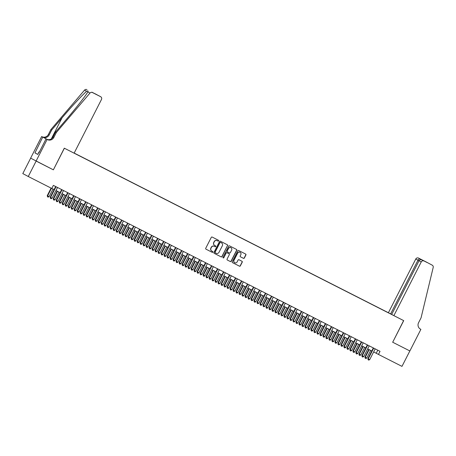 <?xml version="1.0" encoding="UTF-8"?>
<svg xmlns="http://www.w3.org/2000/svg" width="456" height="456" viewBox="0 0 456 456"><rect width="100%" height="100%" fill="white"/><g stroke="black" fill="none" stroke-linecap="round" stroke-linejoin="round"><path stroke-width="0.68" d="M218.629 240.871A0.479 0.462 118.1 0 0 218.435 240.238L212.182 237.063A0.678 0.661 118.1 0 0 211.288 237.371L205.73 248.275A0.678 0.661 118.1 0 0 205.998 249.175L212.262 252.356A0.479 0.462 118.1 0 0 212.889 252.145A0.479 0.462 118.1 0 0 212.695 251.507L211.886 251.096A2.177 2.109 118.1 0 1 210.991 248.201L211.453 247.294A2.177 2.109 118.1 0 1 214.326 246.314L215.129 246.724A0.479 0.462 118.1 0 0 215.762 246.508A0.479 0.462 118.1 0 0 215.563 245.875L214.753 245.465A2.177 2.109 118.1 0 1 213.858 242.569L214.326 241.657A2.177 2.109 118.1 0 1 217.193 240.677L218.002 241.087A0.479 0.462 118.1 0 0 218.629 240.871M214.685 245.425L214.605 245.385A2.177 2.109 118.1 0 1 213.716 242.489L214.177 241.577A2.177 2.109 118.1 0 1 217.045 240.597L217.854 241.007A0.479 0.462 118.1 0 0 218.333 240.187M205.952 249.147L212.114 252.276A0.479 0.462 118.1 0 0 212.593 251.455M211.812 251.062L211.738 251.022A2.177 2.109 118.1 0 1 210.843 248.127L211.305 247.215A2.177 2.109 118.1 0 1 214.177 246.234L214.987 246.645A0.479 0.462 118.1 0 0 215.466 245.824M243.453 258.33A0.678 0.661 118.1 0 0 244.353 258.022L245.909 254.961A0.678 0.661 118.1 0 0 245.641 254.06L238.687 250.526A0.678 0.661 118.1 0 0 237.793 250.834L232.235 261.744A0.678 0.661 118.1 0 0 232.503 262.645L239.457 266.173A0.678 0.661 118.1 0 0 240.352 265.865L242.239 262.171A0.678 0.661 118.1 0 0 241.971 261.271L238.984 259.755A0.678 0.661 118.1 0 0 238.089 260.062L237.154 261.898A1.818 1.767 118.1 0 1 234.726 262.702A1.818 1.767 118.1 0 1 234.008 260.296L237.667 253.12A1.818 1.767 118.1 0 1 240.095 252.31A1.818 1.767 118.1 0 1 240.814 254.716L240.204 255.913A0.678 0.661 118.1 0 0 240.472 256.813L243.304 258.25A0.678 0.661 118.1 0 0 244.205 257.942L245.761 254.881A0.678 0.661 118.1 0 0 245.539 254.009M392.61 342.188L409.847 350.943L401.981 366.379L378.457 354.426L380.03 351.337L53.369 185.375L51.796 188.459L28.272 176.506L36.138 161.076L53.369 169.831L64.376 148.223L403.623 320.585L392.702 342.234L403.714 320.631L393.881 315.632L421.247 261.926L419.035 260.746L391.67 314.458L393.881 315.632M227.612 245.664A0.678 0.661 118.1 0 0 227.333 244.758L220.39 241.23A0.678 0.661 118.1 0 0 219.496 241.537L213.938 252.447A0.678 0.661 118.1 0 0 214.217 253.354L221.16 256.876A0.678 0.661 118.1 0 0 222.055 256.574L227.464 245.584A0.678 0.661 118.1 0 0 227.242 244.712M227.327 260.011A0.678 0.661 118.1 0 1 227.059 259.111L229.311 254.687A0.678 0.661 118.1 0 0 229.032 253.787L227.059 252.784A0.678 0.661 118.1 0 0 226.165 253.091L223.816 257.697A0.479 0.462 118.1 0 1 223.183 257.908A0.479 0.462 118.1 0 1 222.995 257.275L228.644 246.189A0.678 0.661 118.1 0 1 229.539 245.881L236.482 249.409A0.678 0.661 118.1 0 0 236.482 249.409A0.678 0.661 118.1 0 1 236.761 250.31L231.203 261.22A0.678 0.661 118.1 0 1 230.308 261.527L227.339 260.017A0.678 0.661 118.1 0 1 227.327 260.011L227.339 260.017M391.681 314.435L74.174 153.062M388.985 313.021L74.168 153.073M53.369 169.831L64.29 148.177L393.306 315.324M30.666 158.158L22.8 173.588L28.272 176.506M373.646 351.929L378.457 354.426M51.819 188.419L54.11 189.582M55.98 190.528L60.101 192.626M61.976 193.578L66.097 195.67M67.967 196.621L72.094 198.713M73.963 199.665L78.084 201.763M79.954 202.709L84.081 204.807M85.95 205.759L90.071 207.85M91.947 208.802L96.068 210.894M97.937 211.846L102.058 213.944M103.934 214.89L108.055 216.988M109.924 217.939L114.046 220.031M115.921 220.983L120.042 223.075M121.912 224.027L126.033 226.125M127.908 227.071L132.029 229.168M133.899 230.12L138.02 232.212M139.895 233.164L144.016 235.256M145.886 236.208L150.007 238.306M151.882 239.252L156.003 241.349M157.873 242.301L161.994 244.393M163.869 245.345L167.99 247.437M169.86 248.389L173.987 250.486M175.856 251.433L179.977 253.53M181.853 254.482L185.974 256.574M187.843 257.526L191.965 259.618M193.84 260.57L197.961 262.667M199.831 263.614L203.952 265.711M205.827 266.663L209.948 268.755M211.818 269.707L215.939 271.799M217.814 272.751L221.935 274.848M223.805 275.794L227.926 277.892M229.801 278.844L233.922 280.936M235.792 281.888L239.913 283.98M241.788 284.932L245.909 287.029M247.779 287.975L251.9 290.073M253.775 291.025L257.896 293.117M259.766 294.069L263.893 296.161M265.762 297.112L269.884 299.21M271.753 300.156L275.88 302.254M277.75 303.206L281.871 305.298M283.746 306.25L287.867 308.341M289.737 309.293L293.858 311.391M295.733 312.337L299.854 314.435M301.724 315.387L305.845 317.479M307.72 318.43L311.841 320.522M313.711 321.474L317.832 323.572M319.707 324.518L323.828 326.616M325.698 327.568L329.819 329.659M331.694 330.611L335.815 332.703M337.685 333.655L341.806 335.753M343.681 336.699L347.803 338.797M349.672 339.748L353.793 341.84M355.669 342.792L359.79 344.884M361.659 345.836L365.786 347.934M367.656 348.88L371.777 350.977M377.785 350.202L376.24 353.24M214.16 253.319L221.012 256.802A0.678 0.661 118.1 0 0 221.907 256.494L227.464 245.584M220.607 242.41A0.479 0.462 118.1 0 0 219.98 242.626L215.101 252.196A0.479 0.462 118.1 0 0 215.295 252.835L216.15 253.268A2.177 2.109 118.1 0 0 219.022 252.282L222.357 245.738A2.177 2.109 118.1 0 0 221.462 242.843L220.459 242.33A0.479 0.462 118.1 0 0 219.832 242.546L219.98 242.626M215.141 252.749L215.146 252.755A0.479 0.462 118.1 0 1 214.953 252.122L219.832 242.546M220.459 242.33L221.314 242.763M227.282 259.983L230.16 261.448A0.678 0.661 118.1 0 0 231.055 261.14L236.613 250.236A0.678 0.661 118.1 0 0 236.39 249.364M228.906 253.718A0.678 0.661 118.1 0 0 228.883 253.707L226.911 252.704A0.678 0.661 118.1 0 0 226.016 253.012L223.816 257.697M223.109 257.862A0.479 0.462 118.1 0 0 223.668 257.617M231.648 250.099A1.818 1.767 118.1 0 0 230.93 247.693A1.818 1.767 118.1 0 0 228.502 248.497L227.213 251.028A0.678 0.661 118.1 0 0 227.493 251.934L229.465 252.937A0.678 0.661 118.1 0 0 230.36 252.63L231.648 250.099M230.856 247.654A1.818 1.767 118.1 0 0 228.353 248.423L228.502 248.497M227.47 251.923L227.344 251.855A0.678 0.661 118.1 0 0 227.344 251.855A0.678 0.661 118.1 0 1 227.065 250.948L228.353 248.423M240.426 256.785L243.304 258.25M240.021 252.276A1.818 1.767 118.1 0 0 237.519 253.04L237.667 253.12M234.652 262.662A1.818 1.767 118.1 0 1 233.86 260.216L237.519 253.04M232.457 262.616L239.309 266.093A0.678 0.661 118.1 0 0 240.204 265.791L242.09 262.092A0.678 0.661 118.1 0 0 241.868 261.22M51.1 188.106L47.242 195.675L49.111 196.633L52.993 189.012M51.471 188.294L47.612 195.869L47.544 196.844L47.242 195.675M49.111 196.633L48.142 197.146L47.544 196.844M55.66 186.538L50.2 197.248L50.57 197.448L56.031 186.726M52.069 198.206L51.1 198.725L50.502 198.417L50.57 197.448L52.069 198.206L57.53 187.49M50.502 198.417L50.2 197.248M37.831 154.407L38.999 151.894L39.33 152.053L38.999 151.894M74.117 153.17L101.483 99.465A2.08 2.018 118.1 0 0 100.628 96.695L92.448 92.539A2.08 2.018 118.1 0 0 89.986 93.064L56.362 132.491L55.552 132.058L65.858 119.968C75.753 108.437 86.121 95.184 87.82 91.907C88.413 90.921 88.031 90.715 86.674 91.297C83.471 93.771 71.82 106.339 62.005 117.916L51.699 130.006L49.18 134.942A4.851 4.708 -61.9 0 1 42.784 137.136L41.644 136.532L30.632 158.141L53.278 169.786M51.699 130.006L50.884 129.572L48.37 134.514A4.851 4.708 -61.9 0 1 41.975 136.703M56.362 132.491L53.842 137.433A4.851 4.708 -61.9 0 1 47.447 139.621L47.116 139.451L36.104 161.059M47.447 139.621L46.637 139.188A4.851 4.708 -61.9 0 0 53.033 136.999L55.552 132.058M100.628 96.695L92.448 92.539M86.674 91.297L84.514 90.145L50.884 129.572M38.999 152.709L46.045 138.88L46.843 139.291M37.757 154.333L34.964 152.914L37.819 154.436L38.76 152.583M34.964 152.914L42.716 137.108L41.644 136.532M47.116 139.451L46.045 138.88M47.464 139.513L42.784 137.136M47.435 139.502L42.716 137.108M84.514 90.145A2.08 2.018 -61.9 0 1 86.976 89.621M89.986 93.064L87.82 91.907L88.014 91.565M91.947 92.192L98.912 95.783M96.923 94.723L97.35 94.985M388.409 312.713L415.775 259.008A2.08 2.018 -61.9 0 1 418.517 258.067L426.702 262.223A2.08 2.018 -61.9 0 1 426.736 262.246L432.208 265.158A2.08 2.018 118.1 0 1 433.2 267.438L421.076 317.792L418.562 322.734A4.851 4.708 118.1 0 0 420.557 329.186L420.882 329.352L409.876 350.96L392.702 342.234M418.517 258.067L426.702 262.223M420.238 329.01L420.882 329.352M390.621 313.893L417.987 260.188L415.775 259.008M423.989 260.986A2.08 2.018 118.1 0 0 421.247 261.926M420.284 259.008C419.406 258.723 418.642 259.111 417.987 260.188L419.047 260.724M425.26 261.539L424.975 261.442M419.035 260.746C419.748 259.703 420.808 259.47 422.222 260.045L427.186 262.565M57.114 191.11L53.238 198.719L55.108 199.677L58.989 192.056M57.49 191.298L53.608 198.913L53.534 199.888L53.238 198.719M55.108 199.677L54.139 200.19L53.534 199.888M63.11 194.153L59.229 201.763L59.599 201.962L61.098 202.72L64.98 195.105M63.481 194.341L59.599 201.962L59.531 202.931L59.229 201.763M61.098 202.72L60.129 203.239L59.531 202.931M69.101 197.197L65.225 204.807L67.095 205.77L70.976 198.149M69.477 197.385L65.596 205.006L65.521 205.975L65.225 204.807M67.095 205.77L66.126 206.283L65.521 205.975M75.097 200.241L71.216 207.856L73.085 208.814L76.967 201.193M75.468 200.435L71.586 208.05L71.518 209.025L71.216 207.856M73.085 208.814L72.116 209.327L71.518 209.025M61.651 189.582L56.196 200.298L56.567 200.492L62.027 189.77M58.066 201.256L57.091 201.769L56.493 201.466L56.567 200.492L58.066 201.256L63.526 190.534M56.493 201.466L56.196 200.298M67.648 192.626L62.187 203.342L62.557 203.536L68.024 192.82M64.057 204.299L63.088 204.812L62.489 204.51L62.557 203.536L64.057 204.299L69.517 193.578M62.489 204.51L62.187 203.342M73.644 195.675L68.183 206.386L68.554 206.585L74.014 195.863M70.053 207.343L69.084 207.862L68.48 207.554L68.554 206.585L70.053 207.343L75.514 196.621M68.48 207.554L68.183 206.386M79.635 198.719L74.174 209.429L74.545 209.629L80.011 198.907M76.044 210.387L75.075 210.906L74.476 210.598L74.545 209.629L76.044 210.387L81.504 199.671M74.476 210.598L74.174 209.429M81.088 203.29L77.212 210.9L79.082 211.858L82.963 204.237M81.464 203.479L77.583 211.094L77.509 212.069L77.212 210.9M79.082 211.858L78.113 212.371L77.509 212.069M85.631 201.763L80.17 212.479L80.541 212.673L86.002 201.951M82.04 213.436L81.071 213.95L80.467 213.647L80.541 212.673L82.04 213.436L87.501 202.715M80.467 213.647L80.17 212.479M87.085 206.334L83.203 213.944L83.573 214.143L85.072 214.901L88.954 207.286M87.455 206.522L83.573 214.143L83.505 215.112L83.203 213.944M85.072 214.901L84.103 215.42L83.505 215.112M91.622 204.807L86.161 215.523L86.532 215.716L91.998 205M88.031 216.48L87.062 216.993L86.463 216.691L86.532 215.716L88.031 216.48L93.497 205.759M86.463 216.691L86.161 215.523M93.075 209.378L89.199 216.988L91.069 217.951L94.951 210.33M93.451 209.566L89.57 217.187L89.501 218.156L89.199 216.988M91.069 217.951L90.1 218.464L89.501 218.156M97.618 207.856L92.158 218.566L92.528 218.766L97.989 208.044M94.027 219.524L93.058 220.043L92.46 219.735L92.528 218.766L94.027 219.524L99.488 208.802M92.46 219.735L92.158 218.566M99.072 212.422L95.196 220.037L97.06 220.995L100.941 213.374M99.442 212.616L95.56 220.231L95.492 221.206L95.196 220.037M97.06 220.995L96.091 221.508L95.492 221.206M103.609 210.9L98.154 221.61L98.519 221.81L103.985 211.088M100.018 222.568L99.049 223.087L98.45 222.779L98.519 221.81L100.018 222.568L105.484 211.852M98.45 222.779L98.154 221.61M105.062 215.466L101.186 223.081L103.056 224.038L106.938 216.418M105.439 215.66L101.557 223.275L101.489 224.249L101.186 223.081M103.056 224.038L102.087 224.551L101.489 224.249M109.605 213.944L104.145 224.66L104.515 224.854L109.976 214.132M106.014 225.617L105.045 226.13L104.447 225.828L104.515 224.854L106.014 225.617L111.475 214.896M104.447 225.828L104.145 224.66M111.059 218.515L107.183 226.125L107.548 226.324L109.047 227.082L112.928 219.467M111.435 218.703L107.548 226.324L107.479 227.293L107.183 226.125M109.047 227.082L108.078 227.601L107.479 227.293M115.596 216.988L110.141 227.704L110.506 227.897L115.972 217.181M112.005 228.661L111.036 229.174L110.437 228.872L110.506 227.897L112.005 228.661L117.471 217.939M110.437 228.872L110.141 227.704M117.055 221.559L113.173 229.168L113.544 229.368L115.043 230.126L118.925 222.511M117.426 221.747L113.544 229.368L113.476 230.337L113.173 229.168M115.043 230.126L114.074 230.645L113.476 230.337M121.592 220.037L116.132 230.747L116.502 230.947L121.963 220.225M118.001 231.705L117.032 232.224L116.434 231.916L116.502 230.947L118.001 231.705L123.462 220.983M116.434 231.916L116.132 230.747M123.046 224.603L119.17 232.218L121.034 233.176L124.915 225.555M123.422 224.797L119.54 232.412L119.466 233.386L119.17 232.218M121.034 233.176L120.065 233.689L119.466 233.386M127.583 223.081L122.128 233.791L122.499 233.991L127.959 223.269M123.992 234.749L123.023 235.267L122.425 234.96L122.499 233.991L123.992 234.749L129.458 224.033M122.425 234.96L122.128 233.791M129.042 227.647L125.161 235.262L127.03 236.219L130.912 228.598M129.413 227.84L125.531 235.456L125.463 236.43L125.161 235.262M127.03 236.219L126.061 236.732L125.463 236.43M133.579 226.125L128.119 236.841L128.489 237.034L133.95 226.313M129.988 237.798L129.019 238.311L128.421 238.009L128.489 237.034L129.988 237.798L135.449 227.077M128.421 238.009L128.119 236.841M135.033 230.696L131.157 238.306L133.021 239.263L136.908 231.648M135.409 230.884L131.527 238.505L131.453 239.474L131.157 238.306M133.021 239.263L132.052 239.782L131.453 239.474M139.57 229.168L134.115 239.885L134.486 240.078L139.946 229.362M135.979 240.842L135.01 241.355L134.412 241.053L134.486 240.078L135.979 240.842L141.445 230.12M134.412 241.053L134.115 239.885M141.029 233.74L137.148 241.349L137.518 241.549L139.017 242.307L142.899 234.692M141.4 233.928L137.518 241.549L137.45 242.518L137.148 241.349M139.017 242.307L138.048 242.826L137.45 242.518M145.567 232.218L140.106 242.928L140.476 243.128L145.937 232.406M141.976 243.886L141.007 244.405L140.408 244.097L140.476 243.128L141.976 243.886L147.436 233.164M140.408 244.097L140.106 242.928M147.02 236.784L143.144 244.399L145.014 245.356L148.895 237.736M147.396 236.977L143.515 244.593L143.44 245.567L143.144 244.399M145.014 245.356L144.039 245.869L143.44 245.567M151.557 235.262L146.102 245.972L146.473 246.172L151.933 235.45M147.972 246.93L146.997 247.448L146.399 247.141L146.473 246.172L147.972 246.93L153.433 236.214M146.399 247.141L146.102 245.972M153.016 239.827L149.135 247.443L151.004 248.4L154.886 240.779M153.387 240.021L149.505 247.636L149.437 248.611L149.135 247.443M151.004 248.4L150.035 248.913L149.437 248.611M157.554 238.306L152.093 249.022L152.464 249.215L157.924 238.494M153.963 249.979L152.994 250.492L152.395 250.19L152.464 249.215L153.963 249.979L159.423 239.257M152.395 250.19L152.093 249.022M159.007 242.877L155.131 250.486L155.502 250.686L157.001 251.444L160.882 243.829M159.383 243.065L155.502 250.686L155.428 251.655L155.131 250.486M157.001 251.444L156.032 251.963L155.428 251.655M163.544 241.349L158.089 252.065L158.46 252.259L163.921 241.543M159.959 253.023L158.99 253.536L158.386 253.234L158.46 252.259L159.959 253.023L165.42 242.301M158.386 253.234L158.089 252.065M165.004 245.921L161.122 253.53L161.492 253.73L162.991 254.488L166.873 246.873M165.374 246.109L161.492 253.73L161.424 254.699L161.122 253.53M162.991 254.488L162.022 255.007L161.424 254.699M169.541 244.399L164.08 255.109L164.451 255.309L169.917 244.587M165.95 256.067L164.981 256.585L164.382 256.278L164.451 255.309L165.95 256.067L171.41 245.345M164.382 256.278L164.08 255.109M170.994 248.965L167.118 256.58L168.988 257.537L172.87 249.916M171.37 249.158L167.489 256.774L167.415 257.748L167.118 256.58M168.988 257.537L168.019 258.05L167.415 257.748M175.537 247.443L170.077 258.153L170.447 258.352L175.908 247.631M171.946 259.111L170.977 259.629L170.373 259.321L170.447 258.352L171.946 259.111L177.407 248.395M170.373 259.321L170.077 258.153M176.991 252.008L173.109 259.624L174.979 260.581L178.86 252.96M177.361 252.202L173.48 259.817L173.411 260.792L173.109 259.624M174.979 260.581L174.01 261.094L173.411 260.792M181.528 250.486L176.067 261.202L176.438 261.396L181.904 250.675M177.937 262.16L176.968 262.673L176.369 262.371L176.438 261.396L177.937 262.16L183.397 251.438M176.369 262.371L176.067 261.202M182.981 255.058L179.105 262.667L179.476 262.867L180.975 263.625L184.857 256.01M183.358 255.246L179.476 262.867L179.407 263.836L179.105 262.667M180.975 263.625L180.006 264.144L179.407 263.836M187.524 253.53L182.064 264.246L182.434 264.44L187.895 253.724M183.933 265.204L182.964 265.717L182.36 265.415L182.434 264.44L183.933 265.204L189.394 254.482M182.36 265.415L182.064 264.246M188.978 258.102L185.096 265.711L185.467 265.911L186.966 266.669L190.847 259.054M189.348 258.29L185.467 265.911L185.398 266.88L185.096 265.711M186.966 266.669L185.997 267.188L185.398 266.88M193.515 256.58L188.054 267.29L188.425 267.49L193.891 256.768M189.924 268.248L188.955 268.766L188.356 268.459L188.425 267.49L189.924 268.248L195.39 257.526M188.356 268.459L188.054 267.29M194.968 261.145L191.092 268.761L192.962 269.718L196.844 262.097M195.345 261.339L191.463 268.954L191.395 269.929L191.092 268.761M192.962 269.718L191.993 270.231L191.395 269.929M199.511 259.624L194.051 270.334L194.421 270.533L199.882 259.812M195.92 271.291L194.951 271.81L194.353 271.502L194.421 270.533L195.92 271.291L201.381 260.575M194.353 271.502L194.051 270.334M200.965 264.189L197.089 271.804L198.953 272.762L202.834 265.141M201.335 264.383L197.454 271.998L197.385 272.973L197.089 271.804M198.953 272.762L197.984 273.275L197.385 272.973M205.502 262.667L200.047 273.383L200.412 273.577L205.878 262.855M201.911 274.341L200.942 274.854L200.344 274.552L200.412 273.577L201.911 274.341L207.377 263.619M200.344 274.552L200.047 273.383M206.956 267.239L203.08 274.848L203.45 275.048L204.949 275.806L208.831 268.191M207.332 267.427L203.45 275.048L203.382 276.017L203.08 274.848M204.949 275.806L203.98 276.325L203.382 276.017M211.498 265.711L206.038 276.427L206.408 276.621L211.869 265.905M207.907 277.385L206.938 277.898L206.34 277.596L206.408 276.621L207.907 277.385L213.368 266.663M206.34 277.596L206.038 276.427M212.952 270.283L209.076 277.892L209.441 278.092L210.94 278.85L214.822 271.234M213.328 270.471L209.441 278.092L209.372 279.061L209.076 277.892M210.94 278.85L209.971 279.368L209.372 279.061M217.489 268.761L212.034 279.471L212.399 279.67L217.865 268.949M213.898 280.429L212.929 280.947L212.331 280.639L212.399 279.67L213.898 280.429L219.364 269.707M212.331 280.639L212.034 279.471M218.948 273.326L215.067 280.942L216.936 281.899L220.818 274.278M219.319 273.52L215.437 281.135L215.369 282.11L215.067 280.942M216.936 281.899L215.967 282.412L215.369 282.11M223.486 271.804L218.025 282.515L218.395 282.714L223.856 271.993M219.895 283.472L218.926 283.991L218.327 283.683L218.395 282.714L219.895 283.472L225.355 272.756M218.327 283.683L218.025 282.515M224.939 276.37L221.063 283.985L222.927 284.943L226.809 277.322M225.315 276.564L221.434 284.179L221.359 285.154L221.063 283.985M222.927 284.943L221.958 285.456L221.359 285.154M229.476 274.848L224.021 285.564L224.392 285.758L229.852 275.036M225.885 286.522L224.916 287.035L224.318 286.733L224.392 285.758L225.885 286.522L231.352 275.8M224.318 286.733L224.021 285.564M230.935 279.42L227.054 287.029L227.424 287.229L228.923 287.987L232.805 280.372M231.306 279.608L227.424 287.229L227.356 288.198L227.054 287.029M228.923 287.987L227.954 288.505L227.356 288.198M235.473 277.892L230.012 288.608L230.383 288.802L235.843 278.086M231.882 289.566L230.913 290.079L230.314 289.777L230.383 288.802L231.882 289.566L237.342 278.844M230.314 289.777L230.012 288.608M236.926 282.464L233.05 290.073L234.914 291.031L238.801 283.415M237.302 282.652L233.421 290.272L233.347 291.241L233.05 290.073M234.914 291.031L233.945 291.549L233.347 291.241M241.463 280.942L236.008 291.652L236.379 291.851L241.84 281.13M237.872 292.609L236.903 293.128L236.305 292.82L236.379 291.851L237.872 292.609L243.339 281.888M236.305 292.82L236.008 291.652M242.923 285.507L239.041 293.123L240.91 294.08L244.792 286.459M243.293 285.701L239.411 293.316L239.343 294.291L239.041 293.123M240.91 294.08L239.941 294.593L239.343 294.291M247.46 283.985L241.999 294.696L242.37 294.895L247.83 284.173M243.869 295.653L242.9 296.172L242.301 295.864L242.37 294.895L243.869 295.653L249.329 284.937M242.301 295.864L241.999 294.696M248.913 288.551L245.037 296.166L246.907 297.124L250.789 289.503M249.29 288.745L245.408 296.36L245.334 297.335L245.037 296.166M246.907 297.124L245.932 297.637L245.334 297.335M253.45 287.029L247.996 297.745L248.366 297.939L253.827 287.217M249.865 298.703L248.89 299.216L248.292 298.914L248.366 297.939L249.865 298.703L255.326 287.981M248.292 298.914L247.996 297.745M254.91 291.601L251.028 299.21L251.398 299.41L252.898 300.168L256.779 292.552M255.28 291.789L251.398 299.41L251.33 300.379L251.028 299.21M252.898 300.168L251.929 300.686L251.33 300.379M259.447 290.073L253.986 300.789L254.357 300.983L259.817 290.267M255.856 301.747L254.887 302.26L254.288 301.957L254.357 300.983L255.856 301.747L261.316 291.025M254.288 301.957L253.986 300.789M260.9 294.644L257.024 302.254L257.395 302.453L258.894 303.212L262.776 295.596M261.277 294.832L257.395 302.453L257.321 303.422L257.024 302.254M258.894 303.212L257.925 303.73L257.321 303.422M265.438 293.123L259.983 303.833L260.353 304.032L265.814 293.311M261.852 304.79L260.883 305.309L260.279 305.001L260.353 304.032L261.852 304.79L267.313 294.069M260.279 305.001L259.983 303.833M266.897 297.688L263.015 305.303L264.885 306.261L268.766 298.64M267.267 297.882L263.386 305.497L263.317 306.472L263.015 305.303M264.885 306.261L263.916 306.774L263.317 306.472M271.434 296.166L265.973 306.877L266.344 307.076L271.81 296.354M267.843 307.834L266.874 308.353L266.275 308.045L266.344 307.076L267.843 307.834L273.304 297.118M266.275 308.045L265.973 306.877M272.887 300.732L269.011 308.347L270.881 309.305L274.763 301.684M273.264 300.926L269.382 308.541L269.308 309.516L269.011 308.347M270.881 309.305L269.912 309.818L269.308 309.516M277.43 299.21L271.97 309.926L272.34 310.12L277.801 299.398M273.839 310.884L272.87 311.397L272.266 311.095L272.34 310.12L273.839 310.884L279.3 300.162M272.266 311.095L271.97 309.926M278.884 303.781L275.002 311.391L275.373 311.59L276.872 312.349L280.753 304.733M279.254 303.97L275.373 311.59L275.304 312.56L275.002 311.391M276.872 312.349L275.903 312.867L275.304 312.56M283.421 302.254L277.96 312.97L278.331 313.164L283.797 302.448M279.83 313.927L278.861 314.44L278.263 314.138L278.331 313.164L279.83 313.927L285.291 303.206M278.263 314.138L277.96 312.97M284.875 306.825L280.999 314.435L281.369 314.634L282.868 315.392L286.75 307.777M285.251 307.013L281.369 314.634L281.301 315.603L280.999 314.435M282.868 315.392L281.899 315.911L281.301 315.603M289.417 305.303L283.957 316.014L284.327 316.213L289.788 305.491M285.826 316.971L284.857 317.49L284.253 317.182L284.327 316.213L285.826 316.971L291.287 306.25M284.253 317.182L283.957 316.014M290.871 309.869L286.995 317.484L288.859 318.442L292.741 310.821M291.241 310.063L287.36 317.678L287.291 318.653L286.995 317.484M288.859 318.442L287.89 318.955L287.291 318.653M295.408 308.347L289.948 319.057L290.318 319.257L295.784 308.535M291.817 320.015L290.848 320.534L290.25 320.226L290.318 319.257L291.817 320.015L297.283 309.299M290.25 320.226L289.948 319.057M296.862 312.913L292.986 320.528L294.855 321.486L298.737 313.865M297.238 313.107L293.356 320.722L293.288 321.697L292.986 320.528M294.855 321.486L293.886 321.999L293.288 321.697M301.405 311.391L295.944 322.107L296.315 322.301L301.775 311.579M297.814 323.065L296.845 323.578L296.246 323.275L296.315 322.301L297.814 323.065L303.274 312.343M296.246 323.275L295.944 322.107M302.858 315.962L298.982 323.572L299.347 323.771L300.846 324.529L304.728 316.914M303.229 316.15L299.347 323.771L299.278 324.74L298.982 323.572M300.846 324.529L299.877 325.048L299.278 324.74M307.395 314.435L301.94 325.151L302.305 325.345L307.772 314.629M303.804 326.108L302.835 326.621L302.237 326.319L302.305 325.345L303.804 326.108L309.271 315.387M302.237 326.319L301.94 325.151M308.849 319.006L304.973 326.616L305.343 326.815L306.842 327.573L310.724 319.958M309.225 319.194L305.343 326.815L305.275 327.784L304.973 326.616M306.842 327.573L305.873 328.092L305.275 327.784M313.392 317.484L307.931 328.195L308.302 328.394L313.762 317.672M309.801 329.152L308.832 329.671L308.233 329.363L308.302 328.394L309.801 329.152L315.261 318.43M308.233 329.363L307.931 328.195M314.845 322.05L310.969 329.665L312.833 330.623L316.715 323.002M315.221 322.244L311.34 329.859L311.266 330.834L310.969 329.665M312.833 330.623L311.864 331.136L311.266 330.834M319.382 320.528L313.927 331.238L314.292 331.438L319.759 320.716M315.791 332.196L314.822 332.715L314.224 332.407L314.292 331.438L315.791 332.196L321.258 321.48M314.224 332.407L313.927 331.238M320.842 325.094L316.96 332.709L318.829 333.667L322.711 326.046M321.212 325.288L317.33 332.903L317.262 333.877L316.96 332.709M318.829 333.667L317.86 334.18L317.262 333.877M325.379 323.572L319.918 334.288L320.289 334.482L325.749 323.76M321.788 335.245L320.819 335.758L320.22 335.456L320.289 334.482L321.788 335.245L327.248 324.524M320.22 335.456L319.918 334.288M326.832 328.143L322.956 335.753L324.82 336.71L328.708 329.095M327.208 328.331L323.327 335.952L323.253 336.921L322.956 335.753M324.82 336.71L323.851 337.229L323.253 336.921M331.369 326.616L325.915 337.332L326.285 337.525L331.746 326.809M327.778 338.289L326.809 338.802L326.211 338.5L326.285 337.525L327.778 338.289L333.245 327.568M326.211 338.5L325.915 337.332M332.829 331.187L328.947 338.797L329.317 338.996L330.817 339.754L334.698 332.139M333.199 331.375L329.317 338.996L329.249 339.965L328.947 338.797M330.817 339.754L329.848 340.273L329.249 339.965M337.366 329.665L331.905 340.375L332.276 340.575L337.736 329.853M333.775 341.333L332.806 341.852L332.207 341.544L332.276 340.575L333.775 341.333L339.235 330.611M332.207 341.544L331.905 340.375M338.819 334.231L334.943 341.846L336.813 342.804L340.695 335.183M339.196 334.425L335.314 342.04L335.24 343.015L334.943 341.846M336.813 342.804L335.838 343.317L335.24 343.015M343.357 332.709L337.902 343.419L338.272 343.619L343.733 332.897M339.766 344.377L338.797 344.896L338.198 344.588L338.272 343.619L339.766 344.377L345.232 333.661M338.198 344.588L337.902 343.419M344.816 337.275L340.934 344.89L342.804 345.847L346.685 338.227M345.186 337.468L341.305 345.084L341.236 346.058L340.934 344.89M342.804 345.847L341.835 346.36L341.236 346.058M349.353 335.753L343.892 346.469L344.263 346.663L349.723 335.941M345.762 347.426L344.793 347.939L344.195 347.637L344.263 346.663L345.762 347.426L351.223 336.705M344.195 347.637L343.892 346.469M350.806 340.324L346.93 347.934L347.301 348.133L348.8 348.891L352.682 341.276M351.183 340.512L347.301 348.133L347.227 349.102L346.93 347.934M348.8 348.891L347.831 349.41L347.227 349.102M355.344 338.797L349.889 349.513L350.259 349.706L355.72 338.99M351.758 350.47L350.784 350.983L350.185 350.681L350.259 349.706L351.758 350.47L357.219 339.748M350.185 350.681L349.889 349.513M356.803 343.368L352.921 350.977L353.292 351.177L354.791 351.935L358.672 344.32M357.173 343.556L353.292 351.177L353.223 352.146L352.921 350.977M354.791 351.935L353.822 352.454L353.223 352.146M361.34 341.846L355.88 352.556L356.25 352.756L361.711 342.034M357.749 353.514L356.78 354.033L356.182 353.725L356.25 352.756L357.749 353.514L363.21 342.792M356.182 353.725L355.88 352.556M362.794 346.412L358.918 354.027L360.787 354.985L364.669 347.364M363.17 346.6L359.288 354.221L359.214 355.195L358.918 354.027M360.787 354.985L359.818 355.498L359.214 355.195M367.331 344.89L361.876 355.6L362.246 355.8L367.707 345.078M363.745 356.558L362.776 357.077L362.172 356.769L362.246 355.8L363.745 356.558L369.206 345.842M362.172 356.769L361.876 355.6M368.79 349.456L364.908 357.071L366.778 358.028L370.66 350.407M369.16 349.649L365.279 357.265L365.21 358.239L364.908 357.071M366.778 358.028L365.809 358.541L365.21 358.239M373.327 347.934L367.867 358.65L368.237 358.843L373.703 348.122M369.736 359.607L368.767 360.12L368.169 359.818L368.237 358.843L369.736 359.607L375.197 348.886M368.169 359.818L367.867 358.65M49.18 134.942L48.37 134.514M53.033 136.999L53.842 137.433M62.005 117.916L51.306 138.915M100.662 96.718L98.889 95.766M96.968 94.745L95.19 93.799"/></g></svg>
